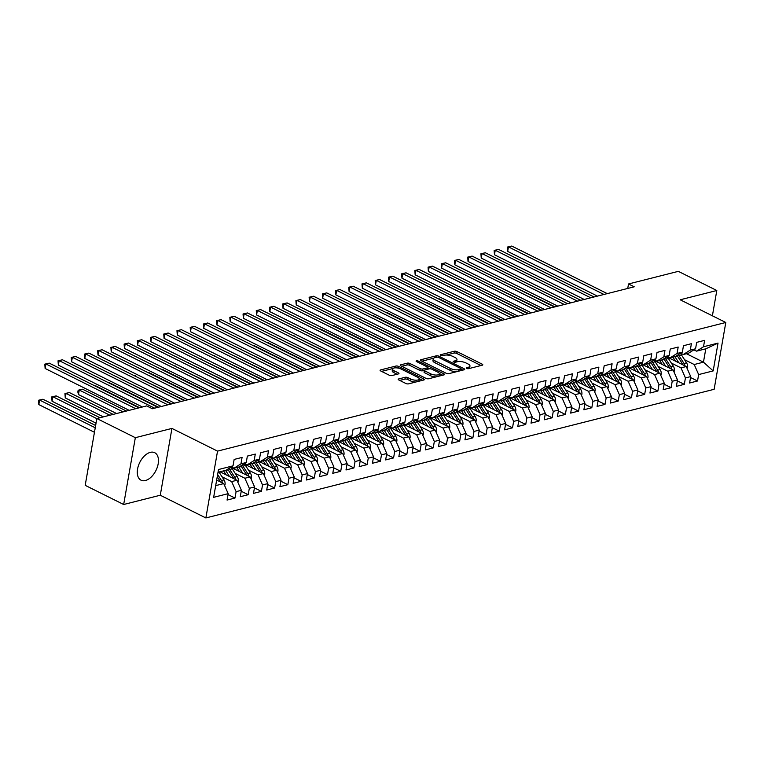 <?xml version="1.0" encoding="UTF-8"?>
<svg xmlns="http://www.w3.org/2000/svg" width="764" height="764" viewBox="0 0 764 764"><rect width="100%" height="100%" fill="white"/><g stroke="black" fill="none" stroke-linecap="round" stroke-linejoin="round"><path stroke-width="1.15" d="M466.632 368.42A1.356 0.497 9.9 0 0 468.523 368.678L482.304 365.192A1.929 0.707 9.9 0 0 482.81 364.82A1.929 0.707 9.9 0 0 482.199 364.161L457.025 351.621A1.929 0.707 9.9 0 0 454.332 351.259L440.551 354.744A1.356 0.497 9.9 0 0 440.188 355.002A1.356 0.497 9.9 0 0 440.618 355.461A1.356 0.497 9.9 0 0 442.509 355.718L444.285 355.27A6.188 2.254 9.9 0 1 452.918 356.444L455.01 357.495A6.188 2.254 9.9 0 1 456.958 359.605A6.188 2.254 9.9 0 1 455.334 360.77L453.558 361.219A1.356 0.497 9.9 0 0 453.205 361.477A1.356 0.497 9.9 0 0 453.625 361.945A1.356 0.497 9.9 0 0 455.516 362.203L457.292 361.744A6.188 2.254 9.9 0 1 465.925 362.929L468.017 363.97A6.188 2.254 9.9 0 1 469.965 366.08A6.188 2.254 9.9 0 1 468.342 367.245L466.565 367.704A1.356 0.497 9.9 0 0 466.212 367.952A1.356 0.497 9.9 0 0 466.632 368.42M145.408 480.527A15.356 9.034 116.5 0 0 157.327 467.167A15.356 9.034 116.5 0 0 154.71 452.699A15.356 9.034 116.5 0 0 150.327 452.355A15.356 9.034 116.5 0 0 138.408 465.715A15.356 9.034 116.5 0 0 141.025 480.184A15.356 9.034 116.5 0 0 145.408 480.527M398.693 378.944A1.929 0.707 9.9 0 0 398.197 379.307A1.929 0.707 9.9 0 0 398.798 379.966L405.865 383.48A1.929 0.707 9.9 0 0 408.559 383.853L423.867 379.975A1.929 0.707 9.9 0 0 424.373 379.613A1.929 0.707 9.9 0 0 423.762 378.954L398.588 366.414A1.929 0.707 9.9 0 0 395.895 366.051L380.587 369.919A1.929 0.707 9.9 0 0 380.08 370.282A1.929 0.707 9.9 0 0 380.682 370.951L389.22 375.191A1.929 0.707 9.9 0 0 391.913 375.563L398.464 373.902A1.929 0.707 9.9 0 0 398.97 373.539A1.929 0.707 9.9 0 0 398.359 372.88L394.128 370.779A5.167 1.891 9.9 0 1 392.505 369.002A5.167 1.891 9.9 0 1 395.714 367.837A5.167 1.891 9.9 0 1 401.071 369.022L417.65 377.273A5.167 1.891 9.9 0 1 419.264 379.039A5.167 1.891 9.9 0 1 416.065 380.205A5.167 1.891 9.9 0 1 410.707 379.03L407.947 377.655A1.929 0.707 9.9 0 0 405.245 377.282L398.693 378.944L398.541 379.823M135.333 437.686L123.672 504.498L160.278 495.234L171.938 428.423L135.333 437.686L96.856 418.529L146.678 405.913L152.38 408.75L634.216 286.806L628.514 283.969L627.731 288.448M171.938 428.423L217.539 451.123L725.8 322.484L714.139 389.306L205.869 517.944L217.539 451.123M712.392 315.809L716.804 290.511L680.199 299.784L725.8 322.484M716.804 290.511L678.336 271.354L628.514 283.969M446.205 373.271A1.929 0.707 9.9 0 0 448.898 373.644L464.206 369.766A1.929 0.707 9.9 0 0 464.713 369.404A1.929 0.707 9.9 0 0 464.101 368.745L438.928 356.205A1.929 0.707 9.9 0 0 436.234 355.833L420.926 359.71A1.929 0.707 9.9 0 0 420.42 360.073A1.929 0.707 9.9 0 0 421.031 360.732L446.205 373.271M444.037 374.876L428.728 378.743A1.929 0.707 9.9 0 1 426.035 378.381L400.861 365.841A1.929 0.707 9.9 0 1 400.25 365.182A1.929 0.707 9.9 0 1 400.756 364.82L407.308 363.158A1.929 0.707 9.9 0 1 410.001 363.53L420.21 368.611A1.929 0.707 9.9 0 0 422.912 368.983L427.257 367.876A1.929 0.707 9.9 0 0 427.764 367.513A1.929 0.707 9.9 0 0 427.152 366.854L416.523 361.563A1.356 0.497 9.9 0 1 416.093 361.095A1.356 0.497 9.9 0 1 416.934 360.789A1.356 0.497 9.9 0 1 418.338 361.105L443.932 373.844A1.929 0.707 9.9 0 1 444.543 374.513A1.929 0.707 9.9 0 1 444.037 374.876M686.454 353.713L703.453 362.174L705.793 348.814L718.036 343.093L703.501 346.77L704.618 340.362L696.692 342.368L695.565 348.776L690.284 350.113L691.401 343.704L683.474 345.71L682.357 352.128L677.066 353.465L678.184 347.047L670.257 349.062L669.14 355.47L663.849 356.807L664.966 350.399L657.04 352.405L655.923 358.813L650.632 360.15L651.759 353.742L643.823 355.747L642.705 362.155L637.424 363.492L638.542 357.084L630.615 359.09L629.488 365.507L624.207 366.844L625.324 360.427L617.398 362.442L616.281 368.85L610.99 370.187L612.107 363.779L604.181 365.784L603.063 372.192L597.773 373.529L598.89 367.121L590.964 369.127L589.846 375.535L584.556 376.872L585.682 370.464L577.746 372.469L576.629 378.877L571.348 380.224L572.465 373.806L564.529 375.812L563.412 382.229L558.131 383.566L559.248 377.158L551.321 379.164L550.195 385.572L544.913 386.909L546.031 380.501L538.104 382.506L536.987 388.914L531.696 390.251L532.814 383.843L524.887 385.849L523.77 392.257L518.479 393.603L519.596 387.186L511.67 389.191L510.553 395.609L505.271 396.946L506.389 390.528L498.453 392.543L497.335 398.951L492.054 400.288L493.172 393.88L485.245 395.886L484.118 402.294L478.837 403.631L479.954 397.223L472.028 399.228L470.911 405.636L465.62 406.973L466.737 400.565L458.811 402.571L457.693 408.988L452.403 410.325L453.52 403.908L445.593 405.923L444.476 412.331L439.185 413.668L440.312 407.26L432.376 409.265L431.259 415.673L425.978 417.01L427.095 410.602L419.169 412.608L418.042 419.016L412.761 420.353L413.878 413.945L405.951 415.95L404.834 422.368L399.543 423.705L400.661 417.287L392.734 419.302L391.617 425.71L386.326 427.047L387.443 420.639L379.517 422.645L378.4 429.053L373.109 430.39L374.236 423.982L366.3 425.987L365.182 432.395L359.901 433.732L361.019 427.324L353.083 429.33L351.965 435.738L346.684 437.084L347.801 430.667L339.875 432.672L338.748 439.09L333.467 440.427L334.584 434.019L326.658 436.024L325.54 442.432L320.25 443.769L321.367 437.361L313.441 439.367L312.323 445.775L307.032 447.112L308.15 440.704L300.223 442.709L299.106 449.117L293.815 450.464L294.942 444.046L287.006 446.052L285.889 452.469L280.608 453.806L281.725 447.389L273.798 449.404L272.672 455.812L267.39 457.149L268.508 450.741L260.581 452.746L259.464 459.154L254.173 460.491L255.291 454.083L247.364 456.089L246.247 462.497L240.956 463.834L242.073 457.426L234.147 459.431L233.03 465.849L226.068 470.232L218.017 472.267M718.036 343.093L713.184 370.903L698.649 374.58L694.209 364.523L684.544 359.71M690.551 377.521L697.522 380.988L698.649 374.58M697.522 380.988L689.596 383.003L690.713 376.585L685.432 377.922L680.991 367.866L671.327 363.053M677.334 380.864L684.315 384.34L685.432 377.922M684.315 384.34L676.379 386.345L677.496 379.937L672.215 381.274L667.774 371.208L658.11 366.395M664.126 384.206L671.098 387.682L672.215 381.274M671.098 387.682L663.162 389.688L664.288 383.28L658.998 384.617L654.557 374.551L644.892 369.738M650.909 387.558L657.88 391.025L658.998 384.617M657.88 391.025L649.954 393.03L651.071 386.622L645.781 387.959L641.34 377.903L631.685 373.09M637.692 390.901L644.663 394.367L645.781 387.959M644.663 394.367L636.737 396.382L637.854 389.965L632.563 391.302L628.132 381.246L618.468 376.432M624.474 394.243L631.446 397.719L632.563 391.302M631.446 397.719L623.519 399.725L624.637 393.317L619.356 394.654L614.915 384.588L605.25 379.775M611.257 397.586L618.229 401.062L619.356 394.654M618.229 401.062L610.302 403.067L611.42 396.659L606.139 397.996L601.698 387.931L592.033 383.117M598.05 400.938L605.021 404.404L606.139 397.996M605.021 404.404L597.085 406.41L598.212 400.002L592.921 401.339L588.481 391.283L578.816 386.469M584.832 404.28L591.804 407.747L592.921 401.339M591.804 407.747L583.877 409.752L584.995 403.344L579.704 404.681L575.263 394.625L565.608 389.812M571.615 407.623L578.587 411.099L579.704 404.681M578.587 411.099L570.66 413.104L571.778 406.687L566.487 408.033L562.056 397.968L552.391 393.154M558.398 410.965L565.37 414.441L566.487 408.033M565.37 414.441L557.443 416.447L558.56 410.039L553.279 411.376L548.839 401.31L539.174 396.497M545.181 414.308L552.152 417.784L553.279 411.376M552.152 417.784L544.226 419.789L545.343 413.381L540.062 414.718L535.621 404.653L525.957 399.849M531.964 417.66L538.945 421.126L540.062 414.718M538.945 421.126L531.009 423.132L532.126 416.724L526.845 418.061L522.404 408.005L512.739 403.191M518.756 421.002L525.727 424.478L526.845 418.061M525.727 424.478L517.791 426.484L518.918 420.066L513.628 421.403L509.187 411.347L499.522 406.534M505.539 424.345L512.51 427.821L513.628 421.403M512.51 427.821L504.584 429.826L505.701 423.418L500.41 424.755L495.97 414.69L486.315 409.876M492.322 427.687L499.293 431.163L500.41 424.755M499.293 431.163L491.367 433.169L492.484 426.761L487.193 428.098L482.762 418.032L473.097 413.228M479.104 431.039L486.076 434.506L487.193 428.098M486.076 434.506L478.149 436.511L479.267 430.103L473.986 431.44L469.545 421.384L459.88 416.571M465.887 434.382L472.868 437.848L473.986 431.44M472.868 437.848L464.932 439.863L466.05 433.446L460.768 434.783L456.328 424.727L446.663 419.913M452.68 437.724L459.651 441.2L460.768 434.783M459.651 441.2L451.715 443.206L452.842 436.798L447.551 438.135L443.11 428.069L433.446 423.256M439.462 441.067L446.434 444.543L447.551 438.135M446.434 444.543L438.507 446.548L439.625 440.14L434.334 441.477L429.893 431.412L420.238 426.598M426.245 444.419L433.217 447.885L434.334 441.477M433.217 447.885L425.29 449.891L426.407 443.483L421.117 444.82L416.686 434.764L407.021 429.951M413.028 447.761L419.999 451.228L421.117 444.82M419.999 451.228L412.073 453.243L413.19 446.825L407.909 448.162L403.468 438.106L393.804 433.293M399.811 451.104L406.782 454.58L407.909 448.162M406.782 454.58L398.856 456.586L399.973 450.177L394.692 451.514L390.251 441.449L380.587 436.636M386.594 454.446L393.575 457.922L394.692 451.514M393.575 457.922L385.639 459.928L386.765 453.52L381.475 454.857L377.034 444.791L367.369 439.978M373.386 457.789L380.357 461.265L381.475 454.857M380.357 461.265L372.431 463.271L373.548 456.862L368.258 458.199L363.817 448.134L354.162 443.33M360.169 461.141L367.14 464.607L368.258 458.199M367.14 464.607L359.214 466.613L360.331 460.205L355.04 461.542L350.609 451.486L340.945 446.673M346.952 464.483L353.923 467.96L355.04 461.542M353.923 467.96L345.996 469.965L347.114 463.547L341.833 464.894L337.392 454.828L327.727 450.015M333.734 467.826L340.706 471.302L341.833 464.894M340.706 471.302L332.779 473.308L333.897 466.899L328.615 468.236L324.175 458.171L314.51 453.358M320.517 471.168L327.498 474.645L328.615 468.236M327.498 474.645L319.562 476.65L320.679 470.242L315.398 471.579L310.958 461.513L301.293 456.71M307.309 474.52L314.281 477.987L315.398 471.579M314.281 477.987L306.345 479.993L307.472 473.584L302.181 474.921L297.74 464.865L288.076 460.052M294.092 477.863L301.064 481.33L302.181 474.921M301.064 481.33L293.137 483.345L294.255 476.927L288.964 478.264L284.523 468.208L274.868 463.395M280.875 481.205L287.847 484.682L288.964 478.264M287.847 484.682L279.92 486.687L281.037 480.279L275.747 481.616L271.315 471.55L261.651 466.737M267.658 484.548L274.629 488.024L275.747 481.616M274.629 488.024L266.703 490.03L267.82 483.622L262.539 484.959L258.098 474.893L248.434 470.089M254.441 487.9L261.412 491.367L262.539 484.959M261.412 491.367L253.486 493.372L254.603 486.964L249.322 488.301L244.881 478.245L235.216 473.432M241.233 491.242L248.204 494.709L249.322 488.301M248.204 494.709L240.268 496.724L241.395 490.307L236.105 491.644L231.664 481.587L221.999 476.774M228.016 494.585L234.987 498.061L236.105 491.644M234.987 498.061L227.061 500.067L228.178 493.659L213.643 497.335L218.494 469.526L233.03 465.849M231.349 466.899L233.994 468.227L239.285 466.88L246.247 462.497M240.956 463.834L233.994 468.227M215.677 485.627L223.737 483.593L216.651 480.069M228.178 493.659L223.737 483.593M244.566 463.557L247.211 464.875L252.502 463.538L259.464 459.154M254.173 460.491L247.211 464.875M231.664 481.587L236.955 480.25L219.946 471.78M241.395 490.307L236.955 480.25M257.783 460.214L260.428 461.532L265.719 460.195L272.672 455.812M267.39 457.149L260.428 461.532M244.881 478.245L250.172 476.908L231.339 467.53M254.603 486.964L250.172 476.908M270.991 456.872L273.646 458.19L278.927 456.853L285.889 452.469M280.608 453.806L273.646 458.19M258.098 474.893L263.379 473.556L244.556 464.178M267.82 483.622L263.379 473.556M284.208 453.529L286.863 454.847L292.144 453.51L299.106 449.117M293.815 450.464L286.863 454.847M271.315 471.55L276.597 470.213L257.764 460.835M281.037 480.279L276.597 470.213M297.425 450.177L300.071 451.495L305.361 450.158L312.323 445.775M307.032 447.112L300.071 451.495M284.523 468.208L289.814 466.871L270.981 457.493M294.255 476.927L289.814 466.871M310.642 446.835L313.288 448.153L318.578 446.816L325.54 442.432M320.25 443.769L313.288 448.153M297.74 464.865L303.031 463.528L284.198 454.15M307.472 473.584L303.031 463.528M323.86 443.492L326.505 444.81L331.796 443.473L338.748 439.09M333.467 440.427L326.505 444.81M310.958 461.513L316.248 460.176L297.416 450.798M320.679 470.242L316.248 460.176M337.067 440.15L339.722 441.468L345.003 440.131L351.965 435.738M346.684 437.084L339.722 441.468M324.175 458.171L329.456 456.834L310.633 447.456M333.897 466.899L329.456 456.834M350.284 436.798L352.939 438.116L358.221 436.779L365.182 432.395M359.901 433.732L352.939 438.116M337.392 454.828L342.673 453.491L323.85 444.113M347.114 463.547L342.673 453.491M363.502 433.455L366.157 434.773L371.438 433.436L378.4 429.053M373.109 430.39L366.157 434.773M350.609 451.486L355.89 450.149L337.058 440.771M360.331 460.205L355.89 450.149M376.719 430.113L379.364 431.431L384.655 430.094L391.617 425.71M386.326 427.047L379.364 431.431M363.817 448.134L369.107 446.797L350.275 437.428M373.548 456.862L369.107 446.797M389.936 426.77L392.581 428.088L397.872 426.751L404.834 422.368M399.543 423.705L392.581 428.088M377.034 444.791L382.325 443.454L363.492 434.076M386.765 453.52L382.325 443.454M403.153 423.418L405.799 424.746L411.089 423.399L418.042 419.016M412.761 420.353L405.799 424.746M390.251 441.449L395.532 440.112L376.709 430.734M399.973 450.177L395.532 440.112M416.361 420.076L419.016 421.394L424.297 420.057L431.259 415.673M425.978 417.01L419.016 421.394M403.468 438.106L408.75 436.769L389.926 427.391M413.19 446.825L408.75 436.769M429.578 416.733L432.233 418.051L437.514 416.714L444.476 412.331M439.185 413.668L432.233 418.051M416.686 434.764L421.967 433.417L403.134 424.049M426.407 443.483L421.967 433.417M442.795 413.391L445.441 414.709L450.731 413.372L457.693 408.988M452.403 410.325L445.441 414.709M429.893 431.412L435.184 430.075L416.351 420.697M439.625 440.14L435.184 430.075M456.012 410.039L458.658 411.366L463.949 410.029L470.911 405.636M465.62 406.973L458.658 411.366M443.11 428.069L448.401 426.732L429.569 417.354M452.842 436.798L448.401 426.732M469.23 406.696L471.875 408.014L477.166 406.677L484.118 402.294M478.837 403.631L471.875 408.014M456.328 424.727L461.618 423.39L442.786 414.012M466.05 433.446L461.618 423.39M482.437 403.354L485.092 404.672L490.373 403.335L497.335 398.951M492.054 400.288L485.092 404.672M469.545 421.384L474.826 420.047L456.003 410.669M479.267 430.103L474.826 420.047M495.655 400.011L498.309 401.329L503.591 399.992L510.553 395.609M505.271 396.946L498.309 401.329M482.762 418.032L488.043 416.695L469.211 407.317M492.484 426.761L488.043 416.695M508.872 396.669L511.517 397.987L516.808 396.65L523.77 392.257M518.479 393.603L511.517 397.987M495.97 414.69L501.26 413.353L482.428 403.975M505.701 423.418L501.26 413.353M522.089 393.317L524.734 394.635L530.025 393.298L536.987 388.914M531.696 390.251L524.734 394.635M509.187 411.347L514.478 410.01L495.645 400.632M518.918 420.066L514.478 410.01M535.306 389.974L537.951 391.292L543.242 389.955L550.195 385.572M544.913 386.909L537.951 391.292M522.404 408.005L527.695 406.668L508.862 397.29M532.126 416.724L527.695 406.668M548.523 386.632L551.169 387.95L556.45 386.613L563.412 382.229M558.131 383.566L551.169 387.95M535.621 404.653L540.902 403.316L522.079 393.938M545.343 413.381L540.902 403.316M561.731 383.289L564.386 384.607L569.667 383.27L576.629 378.877M571.348 380.224L564.386 384.607M548.839 401.31L554.12 399.973L535.297 390.595M558.56 410.039L554.12 399.973M574.948 379.937L577.603 381.255L582.884 379.918L589.846 375.535M584.556 376.872L577.603 381.255M562.056 397.968L567.337 396.631L548.504 387.252M571.778 406.687L567.337 396.631M588.165 376.595L590.811 377.913L596.101 376.576L603.063 372.192M597.773 373.529L590.811 377.913M575.263 394.625L580.554 393.288L561.721 383.91M584.995 403.344L580.554 393.288M601.383 373.252L604.028 374.57L609.319 373.233L616.281 368.85M610.99 370.187L604.028 374.57M588.481 391.283L593.771 389.936L574.939 380.567M598.212 400.002L593.771 389.936M614.6 369.91L617.245 371.228L622.536 369.891L629.488 365.507M624.207 366.844L617.245 371.228M601.698 387.931L606.988 386.594L588.156 377.215M611.42 396.659L606.988 386.594M627.807 366.558L630.462 367.885L635.744 366.539L642.705 362.155M637.424 363.492L630.462 367.885M614.915 384.588L620.196 383.251L601.373 373.873M624.637 393.317L620.196 383.251M641.025 363.215L643.68 364.533L648.961 363.196L655.923 358.813M650.632 360.15L643.68 364.533M628.132 381.246L633.413 379.909L614.581 370.53M637.854 389.965L633.413 379.909M654.242 359.873L656.887 361.191L662.178 359.854L669.14 355.47M663.849 356.807L656.887 361.191M641.34 377.903L646.63 376.556L627.798 367.188M651.071 386.622L646.63 376.556M667.459 356.53L670.104 357.848L675.395 356.511L682.357 352.128M677.066 353.465L670.104 357.848M654.557 374.551L659.848 373.214L641.015 363.836M664.288 383.28L659.848 373.214M680.676 353.178L683.322 354.506L688.612 353.169L695.565 348.776M690.284 350.113L683.322 354.506M667.774 371.208L673.065 369.871L654.232 360.493M677.496 379.937L673.065 369.871M693.884 349.836L696.539 351.153L705.793 348.814M703.501 346.77L696.539 351.153M680.991 367.866L686.273 366.529L667.449 357.151M690.713 376.585L686.273 366.529M96.856 418.529L85.196 485.341L123.672 504.498M160.278 495.234L205.869 517.944M694.209 364.523L703.453 362.174L713.184 370.903M469.277 368.487A6.188 2.254 9.9 0 0 469.65 367.885L469.965 366.08M456.27 362.002A6.188 2.254 9.9 0 0 456.643 361.41L456.958 359.605M480.986 365.517L456.71 353.436A1.929 0.707 9.9 0 0 454.017 353.063L446.214 355.04M433.637 358.221L421.929 361.181M462.888 370.101L461.122 369.222M460.826 369.155A1.356 0.497 9.9 0 0 461.179 368.897A1.356 0.497 9.9 0 0 460.749 368.439L438.651 357.428A1.356 0.497 9.9 0 0 436.769 357.17L434.888 357.647A6.188 2.254 9.9 0 0 433.264 358.813A6.188 2.254 9.9 0 0 435.213 360.933L450.311 368.449A6.188 2.254 9.9 0 0 458.944 369.633L460.826 369.155L460.549 370.693M433.264 358.813L432.949 360.618A6.188 2.254 9.9 0 0 434.897 362.738L435.213 360.933M456.7 371.667A6.188 2.254 9.9 0 1 449.996 370.253L434.897 362.738M401.759 366.29L406.992 364.963L407.308 363.158M424.354 370.339L422.597 370.788A1.929 0.707 9.9 0 1 419.894 370.416L409.685 365.335A1.929 0.707 9.9 0 0 406.992 364.963M427.716 367.732L429.817 368.783M439.338 373.52L442.719 375.21M430.81 373.892A5.167 1.891 9.9 0 0 436.168 375.067A5.167 1.891 9.9 0 0 439.367 373.902A5.167 1.891 9.9 0 0 437.743 372.135L431.908 369.222A1.929 0.707 9.9 0 0 429.215 368.859L424.87 369.957A1.929 0.707 9.9 0 0 424.364 370.32A1.929 0.707 9.9 0 0 424.965 370.979L430.81 373.892L430.495 375.697A5.167 1.891 9.9 0 0 436.139 376.872M438.727 376.213A5.167 1.891 9.9 0 0 439.052 375.707L439.367 373.902M424.364 370.32L424.049 372.125A1.929 0.707 9.9 0 0 424.65 372.784L424.965 370.979M430.495 375.697L424.65 372.784M415.817 382.019A5.167 1.891 9.9 0 1 410.392 380.835L407.632 379.46A1.929 0.707 9.9 0 0 404.93 379.087L399.696 380.415M418.71 381.284A5.167 1.891 9.9 0 0 418.949 380.844L419.264 379.039M392.505 369.002L392.19 370.817A5.167 1.891 9.9 0 0 393.813 372.584L394.128 370.779M397.146 374.236L393.813 372.584M392.753 368.563L381.589 371.39M397.71 368A1.929 0.707 9.9 0 0 395.656 367.837M422.549 380.31L419.235 378.657M687.142 368.496L687.581 367.608A5.214 3.763 -104.2 0 0 686.559 362.843L681.583 355.107A15.06 10.868 -104.2 0 0 680.332 353.398M678.871 362.843L674.975 356.778A15.06 10.868 -104.2 0 0 674.879 356.635M675.5 361.162L673.619 358.24A12.501 9.025 -104.2 0 0 672.845 357.151M685.012 365.899A5.214 3.763 -104.2 0 0 684.047 363.483L679.072 355.747A15.06 10.868 -104.2 0 0 678.317 354.668M677.038 355.47A15.06 10.868 75.8 0 1 677.487 356.148L682.462 363.884A5.214 3.763 75.8 0 1 682.997 364.896M555.008 306.851L504.861 282.327M504.832 282.317L505.453 282.174M603.971 294.455L508.452 246.896L511.756 246.056L607.275 293.624M597.438 296.117L507.668 251.413L508.452 246.896L507.363 247.078L511.756 246.056M507.668 251.413L507.363 247.078M673.924 371.839L674.364 370.951A5.214 3.763 -104.2 0 0 673.342 366.195L668.366 358.45A15.06 10.868 -104.2 0 0 667.115 356.74M665.654 366.185L661.758 360.121A15.06 10.868 -104.2 0 0 661.672 359.978M662.283 364.504L660.402 361.582A12.501 9.025 -104.2 0 0 659.638 360.493M671.795 369.241A5.214 3.763 -104.2 0 0 670.83 366.825L665.855 359.09A15.06 10.868 -104.2 0 0 665.11 358.01M663.821 358.822A15.06 10.868 75.8 0 1 664.269 359.491L669.245 367.226A5.214 3.763 75.8 0 1 669.78 368.238M541.791 310.194L491.644 285.669M491.615 285.66L492.245 285.516M660.717 375.181L661.156 374.293A5.214 3.763 -104.2 0 0 660.134 369.537L655.149 361.792A15.06 10.868 -104.2 0 0 653.898 360.083M652.446 369.528L648.54 363.473A15.06 10.868 -104.2 0 0 648.455 363.33M649.066 367.847L647.184 364.925A12.501 9.025 -104.2 0 0 646.42 363.845M658.587 372.584A5.214 3.763 -104.2 0 0 657.623 370.168L652.637 362.432A15.06 10.868 -104.2 0 0 651.893 361.353M650.603 362.165A15.06 10.868 75.8 0 1 651.052 362.833L656.037 370.578A5.214 3.763 75.8 0 1 656.562 371.581M528.573 313.536L478.426 289.021M478.407 289.002L479.028 288.868M590.753 297.807L495.244 250.239L498.548 249.408L594.058 296.967M584.221 299.459L494.451 254.756L495.244 250.239L494.146 250.42L498.548 249.408M494.451 254.756L494.146 250.42M577.536 301.15L482.027 253.581L485.331 252.75L580.841 300.309M571.004 302.802L481.234 258.098L482.027 253.581L480.928 253.763L485.331 252.75M481.234 258.098L480.928 253.763M647.5 378.533L647.939 377.645A5.214 3.763 -104.2 0 0 646.917 372.88L641.941 365.144A15.06 10.868 -104.2 0 0 640.69 363.435M639.229 372.87L635.333 366.815A15.06 10.868 -104.2 0 0 635.237 366.672M635.849 371.189L633.967 368.267A12.501 9.025 -104.2 0 0 633.203 367.188M645.37 375.936A5.214 3.763 -104.2 0 0 644.405 373.52L639.43 365.775A15.06 10.868 -104.2 0 0 638.675 364.695M637.386 365.507A15.06 10.868 75.8 0 1 637.844 366.176L642.82 373.921A5.214 3.763 75.8 0 1 643.345 374.923M515.356 316.888L465.209 292.364M465.19 292.345L465.811 292.211M634.282 381.876L634.722 380.988A5.214 3.763 -104.2 0 0 633.7 376.222L628.724 368.487A15.06 10.868 -104.2 0 0 627.473 366.777M626.012 376.222L622.116 370.158A15.06 10.868 -104.2 0 0 622.02 370.015M622.631 374.541L620.76 371.619A12.501 9.025 -104.2 0 0 619.986 370.53M632.153 379.278A5.214 3.763 -104.2 0 0 631.188 376.862L626.213 369.117A15.06 10.868 -104.2 0 0 625.458 368.047M624.169 368.85A15.06 10.868 75.8 0 1 624.627 369.518L629.603 377.263A5.214 3.763 75.8 0 1 630.138 378.276M502.149 320.231L452.001 295.706M451.973 295.697L452.594 295.553M564.319 304.492L468.809 256.933L472.114 256.093L567.623 303.661M557.787 306.144L468.026 261.441L468.809 256.933L467.711 257.115L472.114 256.093M468.026 261.441L467.711 257.115M551.102 307.835L455.592 260.276L458.897 259.435L554.406 307.004M544.57 309.487L454.809 264.793L455.592 260.276L454.494 260.457L458.897 259.435M454.809 264.793L454.494 260.457M621.065 385.218L621.504 384.33A5.214 3.763 -104.2 0 0 620.483 379.574L615.507 371.829A15.06 10.868 -104.2 0 0 614.256 370.12M612.795 379.565L608.898 373.5A15.06 10.868 -104.2 0 0 608.803 373.357M609.424 377.884L607.542 374.962A12.501 9.025 -104.2 0 0 606.769 373.873M618.936 382.621A5.214 3.763 -104.2 0 0 617.971 380.205L612.995 372.469A15.06 10.868 -104.2 0 0 612.241 371.39M610.961 372.202A15.06 10.868 75.8 0 1 611.41 372.87L616.386 380.606A5.214 3.763 75.8 0 1 616.92 381.618M488.931 323.573L439.376 298.896M537.894 311.187L442.375 263.618L445.679 262.787L541.189 310.346M531.352 312.839L441.592 268.135L442.375 263.618L441.277 263.8L445.679 262.787M441.592 268.135L441.277 263.8M607.848 388.561L608.287 387.673A5.214 3.763 -104.2 0 0 607.265 382.917L602.29 375.172A15.06 10.868 -104.2 0 0 601.039 373.462M599.578 382.907L595.681 376.853A15.06 10.868 -104.2 0 0 595.595 376.709M596.206 381.226L594.325 378.304A12.501 9.025 -104.2 0 0 593.561 377.225M605.718 385.963A5.214 3.763 -104.2 0 0 604.754 383.547L599.778 375.812A15.06 10.868 -104.2 0 0 599.033 374.732M597.744 375.544A15.06 10.868 75.8 0 1 598.193 376.213L603.168 383.948A5.214 3.763 75.8 0 1 603.703 384.961M475.714 326.916L426.159 302.248M524.677 314.529L429.167 266.961L432.472 266.13L527.981 313.689M518.145 316.181L428.375 271.478L429.167 266.961L428.069 267.142L432.472 266.13M428.375 271.478L428.069 267.142M594.64 391.903L595.08 391.015A5.214 3.763 -104.2 0 0 594.058 386.259L589.073 378.524A15.06 10.868 -104.2 0 0 587.822 376.814M586.37 386.25L582.464 380.195A15.06 10.868 -104.2 0 0 582.378 380.052M582.989 384.569L581.108 381.647A12.501 9.025 -104.2 0 0 580.344 380.567M592.501 389.315A5.214 3.763 -104.2 0 0 591.546 386.899L586.561 379.154A15.06 10.868 -104.2 0 0 585.816 378.075M584.527 378.887A15.06 10.868 75.8 0 1 584.976 379.555L589.961 387.3A5.214 3.763 75.8 0 1 590.486 388.303M462.497 330.268L412.35 305.743M412.321 305.724L412.952 305.59M511.46 317.872L415.95 270.313L419.255 269.472L514.764 317.031M504.928 319.524L415.158 274.82L415.95 270.313L414.852 270.494L419.255 269.472M415.158 274.82L414.852 270.494M581.423 395.255L581.862 394.367A5.214 3.763 -104.2 0 0 580.841 389.602L575.865 381.866A15.06 10.868 -104.2 0 0 574.614 380.157M573.153 389.602L569.256 383.538A15.06 10.868 -104.2 0 0 569.161 383.394M569.772 387.921L567.891 384.999A12.501 9.025 -104.2 0 0 567.127 383.91M579.293 392.658A5.214 3.763 -104.2 0 0 578.329 390.242L573.353 382.497A15.06 10.868 -104.2 0 0 572.599 381.417M571.31 382.229A15.06 10.868 75.8 0 1 571.768 382.898L576.744 390.643A5.214 3.763 75.8 0 1 577.269 391.655M449.28 333.61L399.133 309.086M399.114 309.076L399.734 308.933M498.243 321.214L402.733 273.655L406.037 272.815L501.547 320.383M491.71 322.866L401.94 278.172L402.733 273.655L401.635 273.837L406.037 272.815M401.94 278.172L401.635 273.837M568.206 398.598L568.645 397.71A5.214 3.763 -104.2 0 0 567.623 392.954L562.648 385.209A15.06 10.868 -104.2 0 0 561.397 383.499M559.936 392.944L556.039 386.88A15.06 10.868 -104.2 0 0 555.944 386.737M556.555 391.263L554.683 388.341A12.501 9.025 -104.2 0 0 553.91 387.252M566.076 396A5.214 3.763 -104.2 0 0 565.112 393.584L560.136 385.849A15.06 10.868 -104.2 0 0 559.382 384.769M558.092 385.581A15.06 10.868 75.8 0 1 558.551 386.25L563.526 393.985A5.214 3.763 75.8 0 1 564.061 394.998M436.063 336.953L386.517 312.275M485.025 324.557L389.516 276.998L392.82 276.167L488.33 323.726M478.493 326.218L388.733 281.515L389.516 276.998L388.418 277.179L392.82 276.167M388.733 281.515L388.418 277.179M554.989 401.94L555.428 401.052A5.214 3.763 -104.2 0 0 554.406 396.296L549.431 388.551A15.06 10.868 -104.2 0 0 548.18 386.842M546.718 396.287L542.822 390.223A15.06 10.868 -104.2 0 0 542.726 390.089M543.347 394.606L541.466 391.684A12.501 9.025 -104.2 0 0 540.692 390.605M552.859 399.343A5.214 3.763 -104.2 0 0 551.894 396.927L546.919 389.191A15.06 10.868 -104.2 0 0 546.164 388.112M544.885 388.924A15.06 10.868 75.8 0 1 545.334 389.592L550.309 397.328A5.214 3.763 75.8 0 1 550.844 398.34M422.855 340.295L373.3 315.627M471.808 327.909L376.299 280.34L379.603 279.509L475.112 327.068M465.276 329.561L375.516 284.857L376.299 280.34L375.2 280.522L379.603 279.509M375.516 284.857L375.2 280.522M541.771 405.283L542.211 404.395A5.214 3.763 -104.2 0 0 541.189 399.639L536.213 391.903A15.06 10.868 -104.2 0 0 534.962 390.184M533.501 399.629L529.605 393.575A15.06 10.868 -104.2 0 0 529.519 393.431M530.13 397.948L528.249 395.026A12.501 9.025 -104.2 0 0 527.475 393.947M539.642 402.685A5.214 3.763 -104.2 0 0 538.677 400.279L533.702 392.534A15.06 10.868 -104.2 0 0 532.957 391.454M531.668 392.266A15.06 10.868 75.8 0 1 532.116 392.935L537.092 400.68A5.214 3.763 75.8 0 1 537.627 401.683M409.638 343.647L359.491 319.123M359.462 319.104L360.083 318.97M458.601 331.251L363.081 283.692L366.386 282.852L461.905 330.411M452.068 332.903L362.298 288.2L363.081 283.692L361.993 283.874L366.386 282.852M362.298 288.2L361.993 283.874M528.564 408.635L528.994 407.747A5.214 3.763 -104.2 0 0 527.972 402.981L522.996 395.246A15.06 10.868 -104.2 0 0 521.745 393.536M520.294 402.981L516.388 396.917A15.06 10.868 -104.2 0 0 516.302 396.774M516.913 401.301L515.031 398.369A12.501 9.025 -104.2 0 0 514.267 397.29M526.425 406.037A5.214 3.763 -104.2 0 0 525.47 403.621L520.485 395.876A15.06 10.868 -104.2 0 0 519.74 394.797M518.45 395.609A15.06 10.868 75.8 0 1 518.899 396.277L523.875 404.022A5.214 3.763 75.8 0 1 524.41 405.035M396.421 346.99L346.273 322.465M346.245 322.446L346.875 322.312M445.383 334.594L349.874 287.035L353.178 286.194L448.688 333.763M438.851 336.246L349.081 291.552L349.874 287.035L348.776 287.216L353.178 286.194M349.081 291.552L348.776 287.216M515.347 411.977L515.786 411.089A5.214 3.763 -104.2 0 0 514.764 406.333L509.779 398.588A15.06 10.868 -104.2 0 0 508.528 396.879M507.076 406.324L503.18 400.26A15.06 10.868 -104.2 0 0 503.084 400.116M503.696 404.643L501.814 401.721A12.501 9.025 -104.2 0 0 501.05 400.632M513.217 409.38A5.214 3.763 -104.2 0 0 512.252 406.964L507.277 399.228A15.06 10.868 -104.2 0 0 506.522 398.149M505.233 398.961A15.06 10.868 75.8 0 1 505.682 399.629L510.667 407.365A5.214 3.763 75.8 0 1 511.192 408.377M383.203 350.332L333.658 325.655M432.166 337.936L336.657 290.377L339.961 289.546L435.47 337.105M425.634 339.598L335.864 294.894L336.657 290.377L335.558 290.559L339.961 289.546M335.864 294.894L335.558 290.559M502.129 415.32L502.569 414.432A5.214 3.763 -104.2 0 0 501.547 409.676L496.571 401.931A15.06 10.868 -104.2 0 0 495.32 400.221M493.859 409.666L489.963 403.602A15.06 10.868 -104.2 0 0 489.867 403.468M490.478 407.986L488.597 405.063A12.501 9.025 -104.2 0 0 487.833 403.975M500 412.722A5.214 3.763 -104.2 0 0 499.035 410.306L494.06 402.571A15.06 10.868 -104.2 0 0 493.305 401.492M492.016 402.303A15.06 10.868 75.8 0 1 492.474 402.972L497.45 410.707A5.214 3.763 75.8 0 1 497.985 411.72M369.986 353.675L320.441 329.007M418.949 341.288L323.439 293.72L326.744 292.889L422.253 340.448M412.417 342.94L322.656 298.237L323.439 293.72L322.341 293.901L326.744 292.889M322.656 298.237L322.341 293.901M488.912 418.662L489.352 417.774A5.214 3.763 -104.2 0 0 488.33 413.018L483.354 405.283A15.06 10.868 -104.2 0 0 482.103 403.564M480.642 413.009L476.746 406.954A15.06 10.868 -104.2 0 0 476.65 406.811M477.261 411.328L475.389 408.406A12.501 9.025 -104.2 0 0 474.616 407.327M486.783 416.065A5.214 3.763 -104.2 0 0 485.818 413.658L480.842 405.913A15.06 10.868 -104.2 0 0 480.088 404.834M478.808 405.646A15.06 10.868 75.8 0 1 479.257 406.314L484.233 414.059A5.214 3.763 75.8 0 1 484.768 415.062M356.778 357.017L306.631 332.502M306.603 332.483L307.224 332.35M405.732 344.631L310.222 297.072L313.526 296.231L409.036 343.79M399.2 346.283L309.439 301.579L310.222 297.072L309.124 297.244L313.526 296.231M309.439 301.579L309.124 297.244M475.695 422.014L476.134 421.126A5.214 3.763 -104.2 0 0 475.112 416.361L470.137 408.625A15.06 10.868 -104.2 0 0 468.886 406.916M467.425 416.361L463.528 410.297A15.06 10.868 -104.2 0 0 463.433 410.153M464.054 414.671L462.172 411.748A12.501 9.025 -104.2 0 0 461.399 410.669M473.565 419.417A5.214 3.763 -104.2 0 0 472.601 417.001L467.625 409.256A15.06 10.868 -104.2 0 0 466.871 408.177M465.591 408.988A15.06 10.868 75.8 0 1 466.04 409.657L471.016 417.402A5.214 3.763 75.8 0 1 471.55 418.405M343.561 360.369L293.414 335.845M293.386 335.826L294.006 335.692M392.524 347.973L297.005 300.414L300.309 299.574L395.828 347.142M385.982 349.625L296.222 304.922L297.005 300.414L295.907 300.596L300.309 299.574M296.222 304.922L295.907 300.596M462.478 425.357L462.917 424.469A5.214 3.763 -104.2 0 0 461.895 419.703L456.92 411.968A15.06 10.868 -104.2 0 0 455.669 410.258M454.208 419.703L450.311 413.639A15.06 10.868 -104.2 0 0 450.225 413.496M450.836 418.023L448.955 415.1A12.501 9.025 -104.2 0 0 448.191 414.012M460.348 422.759A5.214 3.763 -104.2 0 0 459.384 420.343L454.408 412.608A15.06 10.868 -104.2 0 0 453.663 411.529M452.374 412.331A15.06 10.868 75.8 0 1 452.823 413.009L457.798 420.744A5.214 3.763 75.8 0 1 458.333 421.757M330.344 363.712L280.197 339.187M280.168 339.178L280.799 339.035M379.307 351.316L283.797 303.757L287.102 302.916L382.611 350.485M372.775 352.978L283.005 308.274L283.797 303.757L282.699 303.938L287.102 302.916M283.005 308.274L282.699 303.938M449.27 428.699L449.709 427.811A5.214 3.763 -104.2 0 0 448.688 423.055L443.703 415.31A15.06 10.868 -104.2 0 0 442.452 413.601M441 423.046L437.094 416.982A15.06 10.868 -104.2 0 0 437.008 416.838M437.619 421.365L435.738 418.443A12.501 9.025 -104.2 0 0 434.974 417.354M447.131 426.102A5.214 3.763 -104.2 0 0 446.176 423.686L441.191 415.95A15.06 10.868 -104.2 0 0 440.446 414.871M439.157 415.683A15.06 10.868 75.8 0 1 439.606 416.351L444.591 424.087A5.214 3.763 75.8 0 1 445.116 425.099M317.127 367.054L267.581 342.377M366.09 354.668L270.58 307.099L273.884 306.268L369.394 353.827M359.558 356.32L269.787 311.616L270.58 307.099L269.482 307.281L273.884 306.268M269.787 311.616L269.482 307.281M436.053 432.042L436.492 431.154A5.214 3.763 -104.2 0 0 435.47 426.398L430.495 418.653A15.06 10.868 -104.2 0 0 429.244 416.943M427.783 426.388L423.886 420.334A15.06 10.868 -104.2 0 0 423.791 420.19M424.402 424.708L422.521 421.785A12.501 9.025 -104.2 0 0 421.757 420.706M433.923 429.444A5.214 3.763 -104.2 0 0 432.959 427.028L427.983 419.293A15.06 10.868 -104.2 0 0 427.229 418.214M425.94 419.025A15.06 10.868 75.8 0 1 426.398 419.694L431.373 427.429A5.214 3.763 75.8 0 1 431.899 428.442M303.91 370.397L254.364 345.729M352.873 358.01L257.363 310.442L260.667 309.611L356.177 357.17M346.34 359.663L256.57 314.959L257.363 310.442L256.265 310.623L260.667 309.611M256.57 314.959L256.265 310.623M422.836 435.394L423.275 434.506A5.214 3.763 -104.2 0 0 422.253 429.74L417.278 422.005A15.06 10.868 -104.2 0 0 416.027 420.296M414.565 429.731L410.669 423.676A15.06 10.868 -104.2 0 0 410.574 423.533M411.185 428.05L409.313 425.128A12.501 9.025 -104.2 0 0 408.539 424.049M420.706 432.796A5.214 3.763 -104.2 0 0 419.742 430.38L414.766 422.635A15.06 10.868 -104.2 0 0 414.012 421.556M412.722 422.368A15.06 10.868 75.8 0 1 413.181 423.036L418.156 430.781A5.214 3.763 75.8 0 1 418.691 431.784M290.702 373.749L240.555 349.224M240.526 349.205L241.147 349.072M339.655 361.353L244.146 313.794L247.45 312.953L342.96 360.522M333.123 363.005L243.363 318.301L244.146 313.794L243.047 313.975L247.45 312.953M243.363 318.301L243.047 313.975M409.619 438.737L410.058 437.848A5.214 3.763 -104.2 0 0 409.036 433.083L404.06 425.347A15.06 10.868 -104.2 0 0 402.809 423.638M401.348 433.083L397.452 427.019A15.06 10.868 -104.2 0 0 397.356 426.875M397.977 431.402L396.096 428.48A12.501 9.025 -104.2 0 0 395.322 427.391M407.489 436.139A5.214 3.763 -104.2 0 0 406.524 433.723L401.549 425.978A15.06 10.868 -104.2 0 0 400.794 424.899M399.515 425.71A15.06 10.868 75.8 0 1 399.964 426.379L404.939 434.124A5.214 3.763 75.8 0 1 405.474 435.136M277.485 377.091L227.338 352.567M227.309 352.557L227.93 352.414M326.448 364.695L230.929 317.136L234.233 316.296L329.742 363.865M319.906 366.348L230.145 321.654L230.929 317.136L229.83 317.318L234.233 316.296M230.145 321.654L229.83 317.318M396.401 442.079L396.841 441.191A5.214 3.763 -104.2 0 0 395.819 436.435L390.843 428.69A15.06 10.868 -104.2 0 0 389.592 426.981M388.131 436.425L384.235 430.361A15.06 10.868 -104.2 0 0 384.149 430.218M384.76 434.745L382.879 431.822A12.501 9.025 -104.2 0 0 382.115 430.734M394.272 439.481A5.214 3.763 -104.2 0 0 393.307 437.065L388.332 429.33A15.06 10.868 -104.2 0 0 387.587 428.251M386.297 429.062A15.06 10.868 75.8 0 1 386.746 429.731L391.722 437.466A5.214 3.763 75.8 0 1 392.257 438.479M264.268 380.434L214.121 355.909M214.092 355.9L214.713 355.757M313.23 368.047L217.721 320.479L221.016 319.648L316.535 367.207M306.698 369.7L216.928 324.996L217.721 320.479L216.623 320.66L221.016 319.648M216.928 324.996L216.623 320.66M383.194 445.422L383.623 444.533A5.214 3.763 -104.2 0 0 382.611 439.777L377.626 432.032A15.06 10.868 -104.2 0 0 376.375 430.323M374.923 439.768L371.017 433.704A15.06 10.868 -104.2 0 0 370.932 433.57M371.543 438.087L369.661 435.165A12.501 9.025 -104.2 0 0 368.897 434.086M381.055 442.824A5.214 3.763 -104.2 0 0 380.1 440.408L375.114 432.672A15.06 10.868 -104.2 0 0 374.37 431.593M373.08 432.405A15.06 10.868 75.8 0 1 373.529 433.073L378.514 440.809A5.214 3.763 75.8 0 1 379.039 441.821M251.05 383.776L200.903 359.252M200.875 359.242L201.505 359.109M300.013 371.39L204.504 323.821L207.808 322.991L303.318 370.55M293.481 373.042L203.711 328.339L204.504 323.821L203.405 324.003L207.808 322.991M203.711 328.339L203.405 324.003M369.977 448.764L370.416 447.876A5.214 3.763 -104.2 0 0 369.394 443.12L364.409 435.384A15.06 10.868 -104.2 0 0 363.167 433.675M361.706 443.11L357.81 437.056A15.06 10.868 -104.2 0 0 357.714 436.912M358.326 441.43L356.444 438.507A12.501 9.025 -104.2 0 0 355.68 437.428M367.847 446.176A5.214 3.763 -104.2 0 0 366.882 443.76L361.907 436.015A15.06 10.868 -104.2 0 0 361.152 434.936M359.863 435.747A15.06 10.868 75.8 0 1 360.322 436.416L365.297 444.161A5.214 3.763 75.8 0 1 365.822 445.164M237.833 387.128L187.686 362.604M187.667 362.585L188.288 362.451M286.796 374.732L191.286 327.173L194.591 326.333L290.1 373.892M280.264 376.385L190.494 331.681L191.286 327.173L190.188 327.355L194.591 326.333M190.494 331.681L190.188 327.355M356.759 452.116L357.199 451.228A5.214 3.763 -104.2 0 0 356.177 446.462L351.201 438.727A15.06 10.868 -104.2 0 0 349.95 437.018M348.489 446.462L344.593 440.398A15.06 10.868 -104.2 0 0 344.497 440.255M345.108 444.782L343.227 441.859A12.501 9.025 -104.2 0 0 342.463 440.771M354.63 449.518A5.214 3.763 -104.2 0 0 353.665 447.102L348.69 439.357A15.06 10.868 -104.2 0 0 347.935 438.278M346.646 439.09A15.06 10.868 75.8 0 1 347.104 439.758L352.08 447.503A5.214 3.763 75.8 0 1 352.615 448.516M224.616 390.471L174.478 365.946M174.45 365.937L175.071 365.794M273.579 378.075L178.069 330.516L181.374 329.676L276.883 377.244M267.047 379.727L177.286 335.033L178.069 330.516L176.971 330.697L181.374 329.676M177.286 335.033L176.971 330.697M343.542 455.459L343.981 454.57A5.214 3.763 -104.2 0 0 342.96 449.815L337.984 442.069A15.06 10.868 -104.2 0 0 336.733 440.36M335.272 449.805L331.375 443.741A15.06 10.868 -104.2 0 0 331.28 443.597M331.891 448.124L330.019 445.202A12.501 9.025 -104.2 0 0 329.246 444.113M341.412 452.861A5.214 3.763 -104.2 0 0 340.448 450.445L335.472 442.709A15.06 10.868 -104.2 0 0 334.718 441.63M333.438 442.442A15.06 10.868 75.8 0 1 333.887 443.11L338.863 450.846A5.214 3.763 75.8 0 1 339.397 451.858M211.408 393.813L161.853 369.136M260.362 381.417L164.852 333.858L168.156 333.028L263.666 380.587M253.829 383.079L164.069 338.376L164.852 333.858L163.754 334.04L168.156 333.028M164.069 338.376L163.754 334.04M330.325 458.801L330.764 457.913A5.214 3.763 -104.2 0 0 329.742 453.157L324.767 445.412A15.06 10.868 -104.2 0 0 323.516 443.703M322.055 453.147L318.158 447.083A15.06 10.868 -104.2 0 0 318.063 446.95M318.683 451.467L316.802 448.544A12.501 9.025 -104.2 0 0 316.029 447.456M328.195 456.203A5.214 3.763 -104.2 0 0 327.231 453.787L322.255 446.052A15.06 10.868 -104.2 0 0 321.501 444.973M320.221 445.784A15.06 10.868 75.8 0 1 320.67 446.453L325.645 454.188A5.214 3.763 75.8 0 1 326.18 455.201M198.191 397.156L148.636 372.488M247.154 384.769L151.635 337.201L154.939 336.37L250.458 383.929M240.622 386.422L150.852 341.718L151.635 337.201L150.546 337.382L154.939 336.37M150.852 341.718L150.546 337.382M317.117 462.144L317.547 461.255A5.214 3.763 -104.2 0 0 316.525 456.5L311.55 448.764A15.06 10.868 -104.2 0 0 310.299 447.045M308.837 456.49L304.941 450.435A15.06 10.868 -104.2 0 0 304.855 450.292M305.466 454.809L303.585 451.887A12.501 9.025 -104.2 0 0 302.821 450.808M314.978 459.546A5.214 3.763 -104.2 0 0 314.023 457.139L309.038 449.394A15.06 10.868 -104.2 0 0 308.293 448.315M307.004 449.127A15.06 10.868 75.8 0 1 307.453 449.795L312.428 457.541A5.214 3.763 75.8 0 1 312.963 458.543M184.974 400.508L134.827 375.983M134.798 375.964L135.429 375.831M233.937 388.112L138.427 340.553L141.732 339.713L237.241 387.272M227.405 389.764L137.635 345.061L138.427 340.553L137.329 340.734L141.732 339.713M137.635 345.061L137.329 340.734M303.9 465.496L304.339 464.607A5.214 3.763 -104.2 0 0 303.318 459.842L298.332 452.107A15.06 10.868 -104.2 0 0 297.081 450.397M295.63 459.842L291.733 453.778A15.06 10.868 -104.2 0 0 291.638 453.635M292.249 458.152L290.368 455.229A12.501 9.025 -104.2 0 0 289.604 454.15M301.77 462.898A5.214 3.763 -104.2 0 0 300.806 460.482L295.821 452.737A15.06 10.868 -104.2 0 0 295.076 451.658M293.787 452.469A15.06 10.868 75.8 0 1 294.236 453.138L299.221 460.883A5.214 3.763 75.8 0 1 299.746 461.895M171.757 403.85L121.61 379.326M121.591 379.307L122.211 379.173M220.72 391.454L125.21 343.896L128.514 343.055L224.024 390.624M214.187 393.107L124.417 348.413L125.21 343.896L124.112 344.077L128.514 343.055M124.417 348.413L124.112 344.077M290.683 468.838L291.122 467.95A5.214 3.763 -104.2 0 0 290.1 463.185L285.125 455.449A15.06 10.868 -104.2 0 0 283.874 453.74M282.413 463.185L278.516 457.12A15.06 10.868 -104.2 0 0 278.421 456.977M279.032 461.504L277.151 458.581A12.501 9.025 -104.2 0 0 276.387 457.493M288.553 466.241A5.214 3.763 -104.2 0 0 287.589 463.824L282.613 456.089A15.06 10.868 -104.2 0 0 281.859 455.01M280.569 455.812A15.06 10.868 75.8 0 1 281.028 456.49L286.003 464.226A5.214 3.763 75.8 0 1 286.529 465.238M158.54 407.193L108.994 382.516M207.502 394.797L111.993 347.238L115.297 346.398L210.807 393.966M200.97 396.459L111.21 351.755L111.993 347.238L110.895 347.419L115.297 346.398M111.21 351.755L110.895 347.419M277.466 472.181L277.905 471.292A5.214 3.763 -104.2 0 0 276.883 466.537L271.908 458.792A15.06 10.868 -104.2 0 0 270.657 457.082M269.195 466.527L265.299 460.463A15.06 10.868 -104.2 0 0 265.203 460.329M265.815 464.846L263.943 461.924A12.501 9.025 -104.2 0 0 263.169 460.835M275.336 469.583A5.214 3.763 -104.2 0 0 274.372 467.167L269.396 459.431A15.06 10.868 -104.2 0 0 268.642 458.352M267.352 459.164A15.06 10.868 75.8 0 1 267.811 459.832L272.786 467.568A5.214 3.763 75.8 0 1 273.321 468.58M139.631 407.699L95.777 385.858M194.285 398.149L98.776 350.581L102.08 349.75L197.589 397.309M187.753 399.801L97.993 355.098L98.776 350.581L97.677 350.762L102.08 349.75M97.993 355.098L97.677 350.762M264.248 475.523L264.688 474.635A5.214 3.763 -104.2 0 0 263.666 469.879L258.69 462.134A15.06 10.868 -104.2 0 0 257.439 460.425M255.978 469.87L252.082 463.815A15.06 10.868 -104.2 0 0 251.986 463.672M252.607 468.189L250.726 465.266A12.501 9.025 -104.2 0 0 249.952 464.187M262.119 472.926A5.214 3.763 -104.2 0 0 261.154 470.519L256.179 462.774A15.06 10.868 -104.2 0 0 255.424 461.695M126.413 411.042L82.56 389.21L79.255 390.041L78.472 394.558L116.577 413.534M254.145 462.507A15.06 10.868 75.8 0 1 254.593 463.175L259.569 470.92A5.214 3.763 75.8 0 1 260.104 471.923M78.472 394.558L77.842 392.027L78.157 390.223L79.255 390.041L123.109 411.882M78.157 390.223L82.56 389.21M181.078 401.492L85.558 353.933L88.863 353.092L184.382 400.651M174.536 403.144L84.775 358.44L85.558 353.933L84.46 354.104L88.863 353.092M84.775 358.44L84.46 354.104M251.031 478.875L251.471 477.987A5.214 3.763 -104.2 0 0 250.449 473.222L245.473 465.486A15.06 10.868 -104.2 0 0 244.222 463.777M242.761 473.222L238.865 467.157A15.06 10.868 -104.2 0 0 238.779 467.014M239.39 471.531L237.508 468.609A12.501 9.025 -104.2 0 0 236.744 467.53M248.902 476.278A5.214 3.763 -104.2 0 0 247.937 473.861L242.962 466.116A15.06 10.868 -104.2 0 0 242.217 465.037M113.196 414.384L69.352 392.553L66.048 393.393L65.255 397.901L103.36 416.877M240.927 465.849A15.06 10.868 75.8 0 1 241.376 466.517L246.352 474.263A5.214 3.763 75.8 0 1 246.887 475.265M65.255 397.901L64.95 393.565L66.048 393.393L109.892 415.224M64.95 393.565L69.352 392.553M167.86 404.834L72.351 357.275L75.655 356.435L171.165 404.003M161.328 406.486L71.558 361.783L72.351 357.275L71.253 357.457L75.655 356.435M71.558 361.783L71.253 357.457M237.824 482.218L238.263 481.33A5.214 3.763 -104.2 0 0 237.241 476.564L232.256 468.829A15.06 10.868 -104.2 0 0 231.005 467.119M229.553 476.564L225.647 470.5A15.06 10.868 -104.2 0 0 225.561 470.357M226.173 474.883L224.291 471.961A12.501 9.025 -104.2 0 0 223.527 470.872M235.684 479.62A5.214 3.763 -104.2 0 0 234.729 477.204L229.744 469.459A15.06 10.868 -104.2 0 0 228.999 468.389M99.979 417.736L56.135 395.895L52.831 396.736L52.038 401.243L96.044 423.161M227.71 469.192A15.06 10.868 75.8 0 1 228.159 469.87L233.144 477.605A5.214 3.763 75.8 0 1 233.669 478.617M52.038 401.243L51.732 396.917L52.831 396.736L96.837 418.643M51.732 396.917L56.135 395.895M154.643 408.177L59.134 360.618L62.438 359.777L157.947 407.346M142.41 406.992L58.341 365.135L59.134 360.618L58.035 360.799L62.438 359.777M58.341 365.135L58.035 360.799M224.606 485.56L225.046 484.672A5.214 3.763 -104.2 0 0 224.024 479.916L219.048 472.171A15.06 10.868 -104.2 0 0 218.953 472.028M95.643 425.5L42.918 399.238L39.613 400.078L38.821 404.595L94.45 432.29M222.477 482.963A5.214 3.763 -104.2 0 0 221.512 480.546L217.625 474.501M217.234 476.755L219.927 480.948A5.214 3.763 75.8 0 1 220.452 481.96M38.821 404.595L38.515 400.26L39.613 400.078L95.242 427.783M38.515 400.26L42.918 399.238M135.725 408.683L45.916 363.96L49.221 363.129L139.029 407.852M129.192 410.344L45.124 368.477L45.916 363.96L44.818 364.142L49.221 363.129M45.124 368.477L44.818 364.142M468.084 368.726L468.342 367.245M453.444 361.84L453.558 361.219M455.077 362.251L455.334 360.77M440.436 355.365L440.551 354.744M454.017 353.063L454.332 351.259M456.71 353.436L457.025 351.621M482.008 365.259L482.199 364.161M466.451 368.315L466.565 367.704M420.773 360.589L420.926 359.71M435.967 357.38L436.234 355.833M438.708 357.457L438.928 356.205M463.91 369.843L464.101 368.745M449.996 370.253L450.311 368.449M458.677 371.17L458.944 369.633M400.603 365.698L400.756 364.82M409.685 365.335L410.001 363.53M419.894 370.416L420.21 368.611M422.597 370.788L422.912 368.983M426.99 369.423L427.257 367.876M418.118 362.356L418.338 361.105M443.741 374.943L443.932 373.844M404.93 379.087L405.245 377.282M407.632 379.46L407.947 377.655M410.392 380.835L410.707 379.03M398.168 373.978L398.359 372.88M380.434 370.798L380.587 369.919M395.58 367.837L395.895 366.051M398.292 368.105L398.588 366.414M423.571 380.052L423.762 378.954M686.874 367.876L687.533 367.704M679.072 355.747L681.583 355.107M674.975 356.778L677.487 356.148M684.047 363.483L686.559 362.843M681.469 364.132L682.462 363.884M673.657 371.218L674.316 371.046M665.855 359.09L668.366 358.45M661.758 360.121L664.269 359.491M670.83 366.825L673.342 366.195M668.261 367.484L669.245 367.226M660.44 374.561L661.108 374.398M652.637 362.432L655.149 361.792M648.54 363.473L651.052 362.833M657.623 370.168L660.134 369.537M655.044 370.827L656.037 370.578M647.223 377.913L647.891 377.741M639.43 365.775L641.941 365.144M635.333 366.815L637.844 366.176M644.405 373.52L646.917 372.88M641.827 374.169L642.82 373.921M634.005 381.255L634.674 381.083M626.213 369.117L628.724 368.487M622.116 370.158L624.627 369.518M631.188 376.862L633.7 376.222M628.61 377.512L629.603 377.263M620.798 384.598L621.457 384.426M612.995 372.469L615.507 371.829M608.898 373.5L611.41 372.87M617.971 380.205L620.483 379.574M615.392 380.854L616.386 380.606M607.581 387.94L608.239 387.778M599.778 375.812L602.29 375.172M595.681 376.853L598.193 376.213M604.754 383.547L607.265 382.917M602.185 384.206L603.168 383.948M594.363 391.283L595.022 391.12M586.561 379.154L589.073 378.524M582.464 380.195L584.976 379.555M591.546 386.899L594.058 386.259M588.968 387.549L589.961 387.3M581.146 394.635L581.815 394.463M573.353 382.497L575.865 381.866M569.256 383.538L571.768 382.898M578.329 390.242L580.841 389.602M575.75 390.891L576.744 390.643M567.929 397.977L568.597 397.805M560.136 385.849L562.648 385.209M556.039 386.88L558.551 386.25M565.112 393.584L567.623 392.954M562.533 394.234L563.526 393.985M554.712 401.32L555.38 401.157M546.919 389.191L549.431 388.551M542.822 390.223L545.334 389.592M551.894 396.927L554.406 396.296M549.316 397.586L550.309 397.328M541.504 404.662L542.163 404.5M533.702 392.534L536.213 391.903M529.605 393.575L532.116 392.935M538.677 400.279L541.189 399.639M536.099 400.928L537.092 400.68M528.287 408.014L528.946 407.842M520.485 395.876L522.996 395.246M516.388 396.917L518.899 396.277M525.47 403.621L527.972 402.981M522.891 404.271L523.875 404.022M515.07 411.357L515.738 411.185M507.277 399.228L509.779 398.588M503.18 400.26L505.682 399.629M512.252 406.964L514.764 406.333M509.674 407.613L510.667 407.365M501.852 414.699L502.521 414.527M494.06 402.571L496.571 401.931M489.963 403.602L492.474 402.972M499.035 410.306L501.547 409.676M496.457 410.965L497.45 410.707M488.635 418.042L489.304 417.879M480.842 405.913L483.354 405.283M476.746 406.954L479.257 406.314M485.818 413.658L488.33 413.018M483.24 414.308L484.233 414.059M475.428 421.394L476.087 421.222M467.625 409.256L470.137 408.625M463.528 410.297L466.04 409.657M472.601 417.001L475.112 416.361M470.022 417.65L471.016 417.402M462.21 424.736L462.869 424.564M454.408 412.608L456.92 411.968M450.311 413.639L452.823 413.009M459.384 420.343L461.895 419.703M456.815 420.993L457.798 420.744M448.993 428.079L449.662 427.907M441.191 415.95L443.703 415.31M437.094 416.982L439.606 416.351M446.176 423.686L448.688 423.055M443.597 424.345L444.591 424.087M435.776 431.421L436.445 431.259M427.983 419.293L430.495 418.653M423.886 420.334L426.398 419.694M432.959 427.028L435.47 426.398M430.38 427.687L431.373 427.429M422.559 434.764L423.227 434.601M414.766 422.635L417.278 422.005M410.669 423.676L413.181 423.036M419.742 430.38L422.253 429.74M417.163 431.03L418.156 430.781M409.351 438.116L410.01 437.944M401.549 425.978L404.06 425.347M397.452 427.019L399.964 426.379M406.524 433.723L409.036 433.083M403.946 434.372L404.939 434.124M396.134 441.458L396.793 441.286M388.332 429.33L390.843 428.69M384.235 430.361L386.746 429.731M393.307 437.065L395.819 436.435M390.738 437.715L391.722 437.466M382.917 444.801L383.576 444.638M375.114 432.672L377.626 432.032M371.017 433.704L373.529 433.073M380.1 440.408L382.611 439.777M377.521 441.067L378.514 440.809M369.7 448.143L370.368 447.981M361.907 436.015L364.409 435.384M357.81 437.056L360.322 436.416M366.882 443.76L369.394 443.12M364.304 444.409L365.297 444.161M356.482 451.495L357.151 451.323M348.69 439.357L351.201 438.727M344.593 440.398L347.104 439.758M353.665 447.102L356.177 446.462M351.087 447.752L352.08 447.503M343.265 454.838L343.934 454.666M335.472 442.709L337.984 442.069M331.375 443.741L333.887 443.11M340.448 450.445L342.96 449.815M337.869 451.094L338.863 450.846M330.058 458.18L330.716 458.018M322.255 446.052L324.767 445.412M318.158 447.083L320.67 446.453M327.231 453.787L329.742 453.157M324.652 454.446L325.645 454.188M316.84 461.523L317.499 461.361M309.038 449.394L311.55 448.764M304.941 450.435L307.453 449.795M314.023 457.139L316.525 456.5M311.445 457.789L312.428 457.541M303.623 464.875L304.292 464.703M295.821 452.737L298.332 452.107M291.733 453.778L294.236 453.138M300.806 460.482L303.318 459.842M298.227 461.131L299.221 460.883M290.406 468.217L291.074 468.046M282.613 456.089L285.125 455.449M278.516 457.12L281.028 456.49M287.589 463.824L290.1 463.185M285.01 464.474L286.003 464.226M277.189 471.56L277.857 471.388M269.396 459.431L271.908 458.792M265.299 460.463L267.811 459.832M274.372 467.167L276.883 466.537M271.793 467.826L272.786 467.568M263.981 474.902L264.64 474.74M256.179 462.774L258.69 462.134M252.082 463.815L254.593 463.175M261.154 470.519L263.666 469.879M258.576 471.168L259.569 470.92M250.764 478.254L251.423 478.083M242.962 466.116L245.473 465.486M238.865 467.157L241.376 466.517M247.937 473.861L250.449 473.222M245.368 474.511L246.352 474.263M237.547 481.597L238.206 481.425M229.744 469.459L232.256 468.829M225.647 470.5L228.159 469.87M234.729 477.204L237.241 476.564M232.151 477.853L233.144 477.605M224.329 484.939L224.998 484.768M217.979 472.438L219.048 472.171M221.512 480.546L224.024 479.916M218.934 481.205L219.927 480.948M460.873 370.607L461.179 368.897M427.448 369.298L427.764 367.513"/></g></svg>
